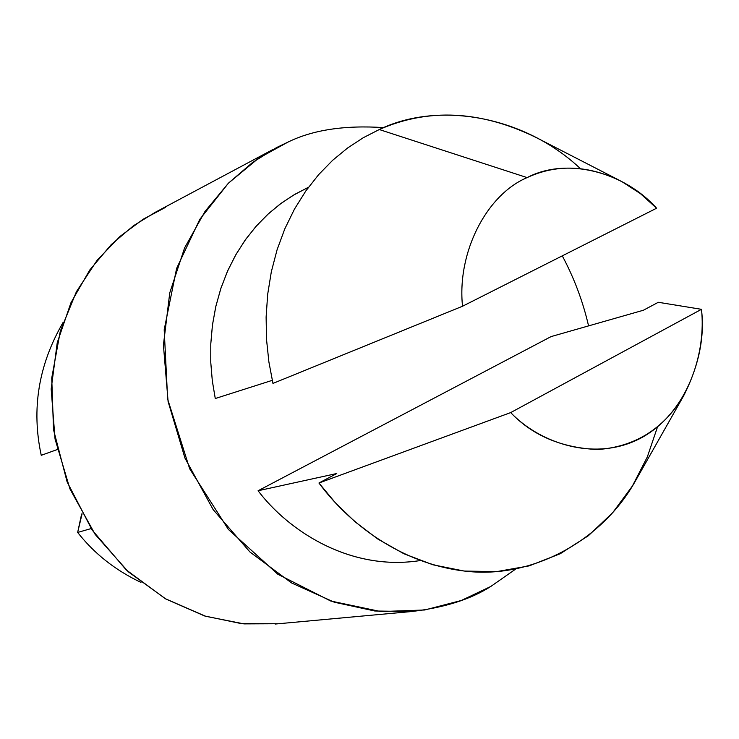 <?xml version="1.0" encoding="UTF-8"?>
<svg xmlns="http://www.w3.org/2000/svg" width="739" height="739" viewBox="0 0 739 739"><rect width="100%" height="100%" fill="white"/><g stroke="black" fill="none" stroke-linecap="round" stroke-linejoin="round"><path stroke-width="1.11" d="M63.083 322.463C38.539 364.752 31.26 409.036 41.245 455.307L57.226 449.552L41.245 455.307C31.26 409.036 38.539 364.752 63.083 322.463M308.514 187.226L293.134 195.327L280.035 204.13L267.5 214.596L255.749 226.688L244.997 240.323L235.464 255.361L227.316 271.629L220.702 288.894L215.714 306.897L212.407 325.382L210.781 344.041L210.781 362.618L212.315 380.853L215.271 398.524L272.266 380.345L215.271 398.524L212.296 380.687L210.763 362.267L210.8 343.515L212.499 324.68L215.917 306.038L221.035 287.896L227.806 270.52L236.138 254.179L245.865 239.103L256.812 225.478L268.765 213.442L281.494 203.059L294.769 194.357L308.477 187.281M462.522 306.242C456.896 252.248 486.613 194.699 527.11 177.6L379.273 129.537L363.274 137.722L347.653 147.957L332.679 160.271L318.638 174.644L305.807 190.985L294.455 209.128L284.811 228.841L277.06 249.837L271.324 271.795L267.675 294.344L266.114 317.123L266.557 339.774L268.894 361.962L272.959 383.412L462.522 306.242L656.592 208.222C623.651 171.42 566.286 156.954 527.11 177.6C486.613 194.699 456.896 252.248 462.522 306.242L272.959 383.412L268.894 361.962L266.557 339.774L266.114 317.123L267.675 294.344L271.324 271.795L277.06 249.837L284.811 228.841L294.455 209.128L305.807 190.985L318.638 174.644L332.679 160.271L347.653 147.957L363.274 137.722L379.273 129.537L527.11 177.6C557.058 163.744 588.65 165.083 621.896 181.628L640.38 193.6L656.592 208.222L462.522 306.242M81.623 514.021L77.66 532.44L91.156 528.57L77.66 532.44C94.306 553.65 115.413 570.305 140.983 582.406C115.413 570.305 94.306 553.65 77.66 532.44L82.094 513.781M657.498 426.957L647.318 456.951L632.418 485.994L612.668 512.727L588.355 535.738L560.171 553.77L529.189 565.871L496.747 571.607L464.249 571.062L432.952 564.799L403.891 553.742L377.74 538.99L354.84 521.632L335.294 502.696L318.943 483.02L336.772 473.523L258.087 490.751L551.1 336.587L643.401 310.232L658.32 302.288L701.459 309.318L510.695 412.584C539.738 443.215 596.724 463.279 643.272 436.749C689.616 409.997 706.124 350.332 701.459 309.318C704.84 337.049 698.854 365.953 683.52 396.039C663.446 429.036 634.801 446.873 597.574 449.543C561.464 447.825 532.505 435.502 510.695 412.584L318.943 483.02C348.429 522.916 400.649 564.291 466.937 571.33C533.152 578.591 602.248 540.32 635.254 481.255L637.295 477.643M535.35 137.121C480.442 110.499 428.417 107.968 379.273 129.537C438.818 100.578 524.792 116.152 580.364 168.603M417.978 560.883C348.725 570.757 287.767 530.122 258.087 490.751C287.406 529.521 346.767 569.584 414.976 561.289L420.195 560.596M287.757 142.211L258.595 158.229L228.434 183.17L199.77 219.381L176.603 268.442L164.187 329.76L167.661 399.143L189.674 468.775L228.397 529.457L277.882 574.286L330.702 601.01L380.807 611.569L424.713 609.989L461.265 600.502L490.733 586.507L515.702 569.058L490.733 586.507C470.697 599.338 444.287 607.68 411.484 611.541L374.802 610.996L334.231 602.193L291.619 582.979L249.985 552.033L213.146 509.605L184.944 458.06L168.104 401.563L163.421 345.058L169.748 292.893L184.574 247.953L205.017 211.428L228.416 183.189L252.766 162.294L276.682 147.514L287.757 142.211C312.699 129.888 344.688 125.03 383.744 127.616C344.688 125.03 312.699 129.888 287.757 142.211L262.622 155.606M562.287 255.851C574.185 278.123 582.942 301.466 588.567 325.89C582.942 301.466 574.185 278.123 562.287 255.851M273.097 149.426L155.476 212.185L133.565 225.672L111.247 244.581L89.779 269.984L70.981 302.667L57.236 342.702L51.167 389L55.046 439.021L69.937 488.922L95.155 534.399L128.29 571.792L165.933 599.052L204.601 615.956L241.57 623.661L278.566 623.734L243.972 623.892L205.59 616.261L165.296 598.692L126.203 569.871L92.209 530.14L67.138 481.976L53.513 429.655L51.739 378.045L60.284 331.229L76.413 291.683L97.169 260.202L120.06 236.378L143.264 219.169L165.619 207.317M701.459 309.318L658.32 302.288L643.401 310.232L551.1 336.587L258.087 490.751L336.772 473.523L318.943 483.02L510.695 412.584L701.459 309.318M619.337 180.298L535.267 137.075M635.254 481.255L683.52 396.039M411.484 611.541L275.12 624.049"/></g></svg>
